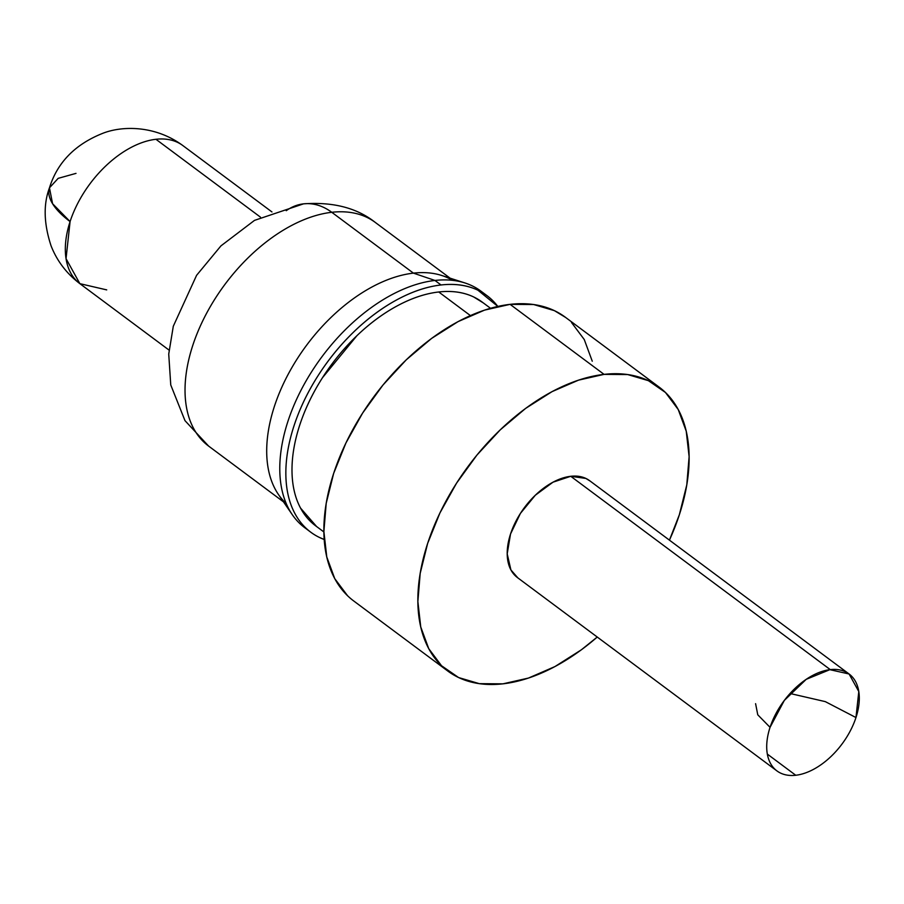 <?xml version="1.0" encoding="UTF-8"?>
<svg xmlns="http://www.w3.org/2000/svg" width="904" height="904" viewBox="0 0 904 904"><rect width="100%" height="100%" fill="white"/><g stroke="black" fill="none" stroke-linecap="round" stroke-linejoin="round"><path stroke-width="1.36" d="M755.586 703.674L757.767 714.804L770.05 727.336L784.322 700.419L806.21 679.333L829.883 669.672L849.093 674L589.589 480.657A60.41 36.16 126.7 0 0 570.752 476.295L830.267 669.627A60.41 36.16 -53.3 0 1 849.093 674A60.41 36.16 -53.3 0 1 855.964 717.55A60.41 36.16 -53.3 0 1 795.746 775.259L767.338 754.094L795.746 775.259A60.41 36.16 -53.3 0 1 776.909 770.886A60.41 36.16 -53.3 0 1 770.05 727.336A60.41 36.16 -53.3 0 1 830.267 669.627L570.752 476.295L585.882 478.442L590.097 481.041M490.522 308.287L482.194 302.083A139.465 83.484 126.7 0 0 438.734 291.981L470.419 315.598L438.734 291.981C451.876 290.489 463.526 292.139 473.651 296.941L483.369 302.953M604.064 374.369A176.981 105.937 -53.3 0 1 659.231 387.183A176.981 105.937 -53.3 0 1 669.435 540.151L679.345 514.771L686.791 484.86L689.119 456.656L686.238 431.219L678.249 409.557L665.468 392.483L648.383 380.663L627.647 374.55L604.064 374.369L578.537 380.143L552.05 391.635L525.619 408.405L500.262 429.829L476.95 455.051L456.576 483.131L439.92 512.975L427.637 543.44L420.19 573.351L417.863 601.555L420.755 626.992L428.733 648.654L441.525 665.728L458.599 677.548L479.335 683.661L502.918 683.842L528.444 678.068L554.932 666.576L581.362 649.806L597.25 637.037A176.981 105.937 -53.3 0 1 502.918 683.842A176.981 105.937 -53.3 0 1 447.762 671.028A176.981 105.937 -53.3 0 1 444.542 503.799A176.981 105.937 -53.3 0 1 604.064 374.369L510.082 304.354L604.064 374.369M659.231 387.183L565.249 317.168A176.981 105.937 126.7 0 0 510.082 304.354A176.981 105.937 126.7 0 0 350.56 433.784A176.981 105.937 126.7 0 0 353.78 601.013L447.762 671.028M464.961 282.963L441.807 275.505A139.465 83.484 126.7 0 0 413.433 273.132L434.96 280.455A147.488 88.287 -53.3 0 1 464.961 282.963A147.488 88.287 -53.3 0 1 483.821 293.45M485.923 294.851L480.928 291.133A147.488 88.287 126.7 0 0 434.96 280.455L441.028 284.975A147.488 88.287 -53.3 0 1 486.985 295.642A147.488 88.287 -53.3 0 1 497.81 306.433M286.229 210.7A70.794 49.437 83.5 0 1 303.62 203.841A70.794 49.437 83.5 0 1 331.768 212.293A139.465 83.484 -53.3 0 1 375.239 222.395A139.465 83.484 126.7 0 0 331.768 212.293L413.433 273.132A139.465 83.484 -53.3 0 1 452.565 280.342M155.94 139.284L260.476 217.163L155.94 139.284A86.129 51.562 -53.3 0 1 182.789 145.521A86.129 51.562 126.7 0 0 155.94 139.284A86.129 51.562 126.7 0 0 70.083 221.57A86.129 51.562 -53.3 0 1 155.94 139.284M271.946 211.943L182.789 145.521C154.765 124.899 121.498 125.803 102.547 133.408C75.021 144.403 57.325 162.55 49.46 187.829A86.129 33.787 18.1 0 0 70.083 221.57L52.568 203.705L49.46 187.829L58.184 178.348L76.004 173.376M106.717 289.89L79.868 283.664L66.037 258.646L70.083 221.57A86.129 51.562 126.7 0 0 79.868 283.664C66.534 273.505 56.929 260.883 51.053 245.786C43.799 223.683 43.268 204.372 49.46 187.829M497.833 306.422L477.945 290.218C467.244 285.133 454.927 283.381 441.028 284.975L434.96 280.455L413.433 273.132A139.465 83.484 126.7 0 0 294.568 363.069A139.465 83.484 126.7 0 0 278.545 494.657A139.465 83.484 126.7 0 0 286.252 503.573A139.465 83.484 -53.3 0 1 289.755 371.374A139.465 83.484 -53.3 0 1 413.433 273.132L331.768 212.293A139.465 83.484 126.7 0 0 206.067 314.287A139.465 83.484 126.7 0 0 208.598 446.067A139.465 83.484 -53.3 0 1 200.089 438.033A139.465 83.484 -53.3 0 1 210.711 305.902A139.465 83.484 -53.3 0 1 331.768 212.293A70.794 49.437 -96.5 0 0 303.62 203.841M441.028 284.975C427.117 286.557 412.665 291.348 397.681 299.36C382.686 307.36 368.301 317.971 354.515 331.18C340.729 344.39 328.593 359.204 318.106 375.601C307.62 392.008 299.586 408.755 294.003 425.852C288.41 442.96 285.698 459.096 285.856 474.295C286.014 489.482 289.031 502.567 294.919 513.54C300.795 524.512 309.089 532.535 319.801 537.62L324.197 539.485A147.488 88.287 -53.3 0 1 310.761 532.185A147.488 88.287 -53.3 0 1 308.083 392.833A147.488 88.287 -53.3 0 1 441.028 284.975M316.569 526.501L300.569 508.116C295.009 497.742 292.15 485.369 292.003 471.007C291.856 456.644 294.421 441.378 299.699 425.208C304.987 409.037 312.592 393.195 322.502 377.691L356.933 335.678C369.962 323.191 383.567 313.157 397.749 305.586C411.919 298.015 425.581 293.484 438.734 291.981A139.465 83.484 126.7 0 0 313.021 393.974A139.465 83.484 126.7 0 0 315.552 525.755L323.892 531.959M434.96 280.455A147.488 88.287 126.7 0 0 302.015 388.313A147.488 88.287 126.7 0 0 304.704 527.665A147.488 88.287 126.7 0 0 307.654 529.721A147.488 88.287 -53.3 0 1 292.308 514.715A147.488 88.287 -53.3 0 1 309.258 375.555A147.488 88.287 -53.3 0 1 434.96 280.455M517.834 577.871L510.907 569.915L507.2 553.836L510.534 533.993L520.41 513.415L535.326 495.222L552.999 482.182L570.752 476.295A60.41 36.16 126.7 0 0 516.308 520.467A60.41 36.16 126.7 0 0 517.404 577.554L776.909 770.886M347.543 595.702L334.751 578.639L326.773 556.966L323.881 531.541L326.208 503.325L333.655 473.413L345.938 442.96L362.594 413.117L382.968 385.036L406.28 359.803L431.637 338.39L458.068 321.621L484.555 310.117L510.082 304.354L533.665 304.535L554.401 310.648L565.621 317.451M571.486 322.468L584.266 339.542L592.256 361.204M849.093 674L858.8 691.549L855.964 717.55L825.307 701.628L790.039 693.492M450.124 278.183L375.239 222.395C356.944 207.909 333.045 201.728 303.529 203.852L254.51 220.373L220.949 245.877L196.586 275.325L173.297 326.242L168.732 354.074L170.754 384.957L184.981 420.642L208.598 446.067L283.494 501.856M169.037 350.085L79.868 283.664M309.518 531.258L304.704 527.665M292.308 514.715L278.545 494.657"/></g></svg>
